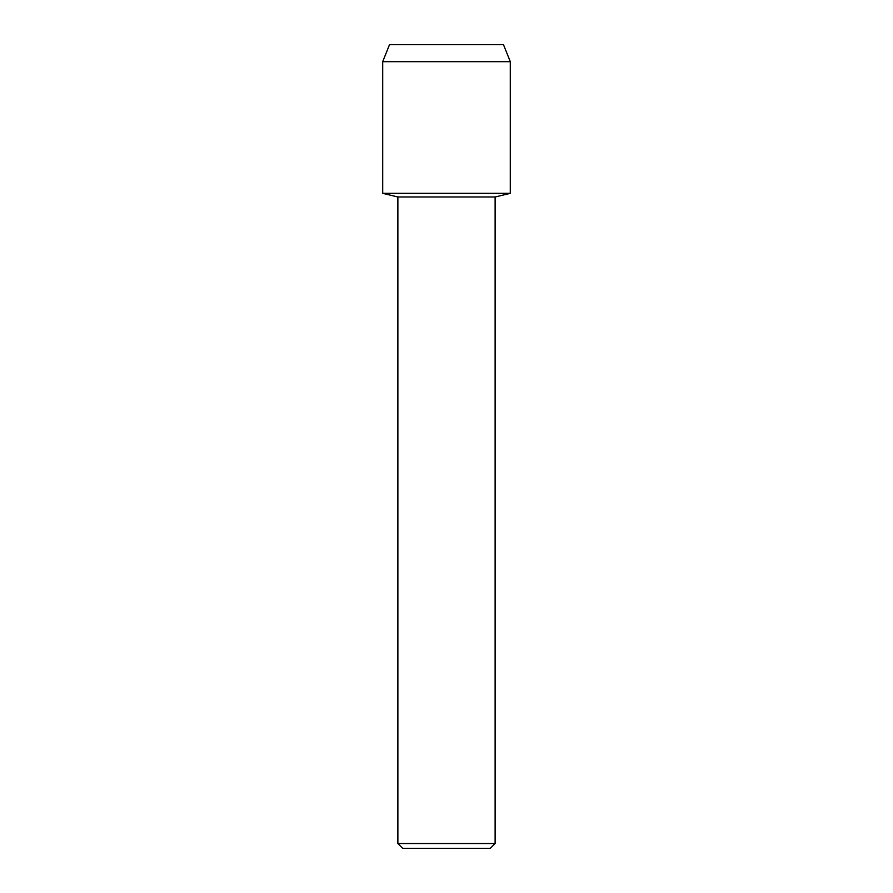 <?xml version="1.0" encoding="UTF-8"?>
<svg xmlns="http://www.w3.org/2000/svg" width="893" height="893" viewBox="0 0 893 893"><rect width="100%" height="100%" fill="white"/><g stroke="black" fill="none" stroke-linecap="round" stroke-linejoin="round"><path stroke-width="1.34" d="M503.485 44.65L389.515 44.65L503.485 44.65L510.294 61.684L510.294 193.334L446.5 193.334L510.294 193.334L495.124 196.985L495.124 843.528L397.876 843.528L402.698 848.35L490.302 848.35L495.124 843.528M397.876 843.528L397.876 196.985L495.124 196.985M389.515 44.65L382.706 61.684L382.706 193.334L446.5 193.334L382.706 193.334L397.876 196.985M382.706 61.684L510.294 61.684"/></g></svg>
